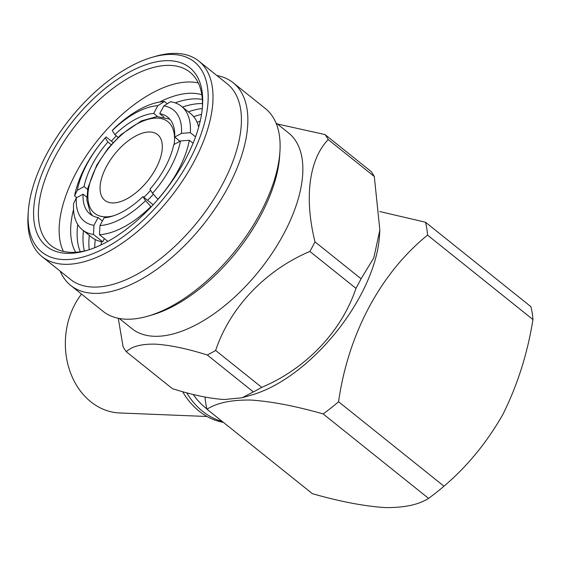 <?xml version="1.0" encoding="UTF-8"?>
<svg xmlns="http://www.w3.org/2000/svg" width="561" height="561" viewBox="0 0 561 561"><rect width="100%" height="100%" fill="white"/><g stroke="black" fill="none" stroke-linecap="round" stroke-linejoin="round"><path stroke-width="0.84" d="M102.39 221.006L98.091 217.563L93.946 225.319L93.463 234.435L102.677 241.819L104.388 238.614M102.677 241.819A79.178 39.908 -51.3 0 1 91.674 237.261L82.46 229.877A79.178 39.908 -51.3 0 1 73.603 203.496L76.324 197.872L83.077 194.176A62.089 31.29 -51.3 0 0 90.069 214.078A62.089 31.29 -51.3 0 0 98.091 217.563M83.077 194.176L86.759 197.128M87.6 189.422L84.066 186.589L77.306 190.277L74.585 195.901L76.745 197.64M113.077 142.501L106.092 136.898L105.258 137.929L107.873 141.996A62.089 31.29 -51.3 0 0 84.066 186.589M107.873 141.996L111.155 144.633M118.175 137.298L114.865 134.647L112.256 130.58L113.084 129.549A79.178 39.908 -51.3 0 1 164.45 101.492L157.83 105.685L153.686 113.441A62.089 31.29 -51.3 0 0 114.865 134.647M153.686 113.441L157.557 116.548M205.017 397.069A150.951 76.079 -51.3 0 0 207.002 409.235C216.756 402.882 231.314 399.811 250.669 400.035C271.384 401.417 295.542 406.052 323.15 413.927A150.951 76.079 -51.3 0 0 338.571 401.753C348.115 334.125 380.4 273.319 427.545 235.122A150.951 76.079 -51.3 0 0 425.504 222.233L379.713 211.525M427.545 235.122L532.95 319.567A150.951 76.079 -51.3 0 0 530.909 306.685L425.504 222.233M323.15 413.927L428.555 498.378C418.723 504.746 404.172 507.81 384.888 507.579C364.068 506.176 339.903 501.548 312.407 493.687L207.002 409.235M428.555 498.378A150.951 76.079 -51.3 0 0 443.975 486.198L338.571 401.753M532.95 319.567C527.557 353.395 517.53 385.014 502.873 414.432C486.843 442.545 467.208 466.472 443.975 486.198M157.964 199.365L152.529 193.321L149.913 189.246A62.089 31.29 -51.3 0 0 173.728 144.661L180.481 140.972L189.345 140.264L193.075 143.251M152.529 193.321A71.289 35.925 -51.3 0 0 180.481 140.972M107.866 241.405L99.479 234.68L99.963 225.564L104.101 217.801A62.089 31.29 -51.3 0 0 142.922 196.595L145.53 200.67L151.175 206.883M99.963 225.564A71.289 35.925 -51.3 0 0 145.53 200.67M157.844 199.267A79.178 39.908 -51.3 0 0 189.345 140.264M99.479 234.68A79.178 39.908 -51.3 0 0 150.846 206.616M105.258 137.929A71.289 35.925 -51.3 0 0 77.306 190.277M157.83 105.685A71.289 35.925 -51.3 0 0 112.256 130.58M106.092 136.898A79.178 39.908 -51.3 0 0 74.585 195.901M167.276 103.75L164.45 101.492M181.462 133.378L174.709 137.066A62.089 31.29 -51.3 0 0 167.718 117.165A62.089 31.29 -51.3 0 0 159.696 113.687L163.84 105.924L170.467 101.73A79.178 39.908 -51.3 0 1 181.476 106.295A79.178 39.908 -51.3 0 1 190.326 132.677L181.462 133.378A71.289 35.925 -51.3 0 0 163.84 105.924M195.544 136.856L190.326 132.677M198.671 127.172A79.178 39.908 -51.3 0 0 190.691 113.673L181.476 106.295M163.812 116.983L159.696 113.687M174.709 137.066L179.941 141.267M153.139 204.779L142.922 196.595M76.324 197.872A71.289 35.925 -51.3 0 0 93.946 225.319M82.46 229.877A79.178 39.908 -51.3 0 0 93.463 234.435M66.71 253.334A114.5 57.706 128.7 0 1 51.002 154.296A114.5 57.706 128.7 0 1 169.576 60.686A114.5 57.706 128.7 0 1 202.556 105.496A114.5 57.706 128.7 0 1 86.282 250.627A114.5 57.706 128.7 0 1 66.71 253.334M202.43 107.214A111.078 55.981 -51.3 0 0 189.899 72.166A111.078 55.981 -51.3 0 0 170.348 65.406A111.078 55.981 -51.3 0 0 65.16 139.738A111.078 55.981 -51.3 0 0 50.995 245.543A111.078 55.981 -51.3 0 0 70.546 252.31A111.078 55.981 -51.3 0 0 87.93 250.129M63.386 259.568A121.905 61.437 -51.3 0 0 189.625 159.899A121.905 61.437 -51.3 0 0 172.9 54.452A121.905 61.437 -51.3 0 0 152.066 57.334A121.905 61.437 -51.3 0 0 28.267 211.855A121.905 61.437 -51.3 0 0 63.386 259.568M152.066 57.334L155.32 56.388A125.32 63.162 128.7 0 1 176.743 53.421A125.32 63.162 128.7 0 1 198.804 61.058A125.32 63.162 128.7 0 1 182.816 180.425A125.32 63.162 128.7 0 1 64.15 264.287A125.32 63.162 128.7 0 1 42.089 256.658A125.32 63.162 128.7 0 1 28.05 215.235L28.267 211.855M101.057 244.912A101.232 51.023 128.7 0 1 101.492 241.623M197.086 122.305A101.232 51.023 128.7 0 1 200.207 121.169M94.739 247.689A101.232 51.023 128.7 0 1 95.258 239.561M193.713 116.674A101.232 51.023 128.7 0 1 201.539 114.388M89.206 249.722A101.232 51.023 128.7 0 1 89.325 235.382M188.342 111.793A101.232 51.023 128.7 0 1 202.311 108.546M84.381 250.991A101.232 51.023 128.7 0 1 83.449 230.669M182.465 107.088A101.232 51.023 128.7 0 1 202.493 103.568M80.286 251.735A101.232 51.023 128.7 0 1 77.748 224.519M175.221 102.866A101.232 51.023 128.7 0 1 197.367 98.883A101.232 51.023 128.7 0 1 202.332 99.409M201.806 94.732A102.929 51.871 -51.3 0 0 192.914 93.28A102.929 51.871 -51.3 0 0 159.633 102.032M116.281 135.783A102.929 51.871 -51.3 0 0 111.422 141.176M73.533 209.491A102.929 51.871 -51.3 0 0 75.609 252.24M198.285 82.951A111.078 55.981 -51.3 0 0 191.077 82.018A111.078 55.981 -51.3 0 0 93.54 145.551A111.078 55.981 -51.3 0 0 63.344 251.37M119.241 318.473L131.933 328.641A125.32 63.162 -51.3 0 0 154.002 336.27A125.32 63.162 -51.3 0 0 272.667 252.415A125.32 63.162 -51.3 0 0 288.656 133.041L275.956 122.866M60.16 271.138A129.879 65.455 -51.3 0 0 70.721 285.437L102.979 311.278A129.879 65.455 -51.3 0 0 125.839 319.188A129.879 65.455 -51.3 0 0 148.041 316.116L152.382 314.854A125.32 63.162 -51.3 0 0 279.651 156L279.939 151.491A129.879 65.455 -51.3 0 0 265.395 108.568L233.138 82.726A129.879 65.455 -51.3 0 0 216.876 75.532M148.041 316.116A129.879 65.455 -51.3 0 0 279.939 151.491M70.721 285.437A129.879 65.455 -51.3 0 0 93.589 293.347A129.879 65.455 -51.3 0 0 216.574 206.434A129.879 65.455 -51.3 0 0 233.138 82.726M42.089 256.658L70.504 279.42A125.32 63.162 -51.3 0 0 92.565 287.05A125.32 63.162 -51.3 0 0 211.231 203.194A125.32 63.162 -51.3 0 0 227.219 83.82L198.804 61.058M118.266 318.283L123.076 346.705A148.104 74.641 -51.3 0 0 126.302 351.733C131.807 346.418 141.47 343.886 155.278 344.138C169.878 345.036 187.22 348.654 207.297 355.008L253.376 391.922L242.191 397.756L252.212 394.839A125.32 63.162 -51.3 0 0 379.481 235.985L379.86 230.038L373.815 257.829L361.074 278.775L314.994 241.861C304.104 198.138 308.943 159.436 328.234 139.584A148.104 74.641 -51.3 0 0 325.008 134.563L277.33 123.974M328.234 139.584L374.306 176.505A148.104 74.641 -51.3 0 0 371.08 171.477L325.008 134.563M374.306 176.505L379.86 230.038M207.297 355.008A148.104 74.641 -51.3 0 0 215.641 350.45C229.87 307.744 265.255 270.269 309.875 251.447L355.955 288.361A148.104 74.641 -51.3 0 0 361.074 278.775M355.955 288.361C341.733 331.067 306.341 368.542 261.721 387.363L215.641 350.45M253.376 391.922A148.104 74.641 -51.3 0 0 261.721 387.363M242.191 397.756L224.393 399.516C209.793 398.626 192.451 395 172.374 388.647L126.302 351.733M309.875 251.447A148.104 74.641 -51.3 0 0 314.994 241.861M207.051 416.493L119.71 412.966A70.637 57.194 -87.7 0 1 80.293 390.863A70.637 57.194 -87.7 0 1 81.506 294.076M148.286 132.024A42.152 21.241 -51.3 0 0 109.15 161.87A42.152 21.241 -51.3 0 0 105.216 200.656A42.152 21.241 -51.3 0 0 114.107 202.914A42.152 21.241 -51.3 0 0 152.753 173.847A42.152 21.241 -51.3 0 0 157.914 134.878A42.152 21.241 -51.3 0 0 148.286 132.024M182.641 391.662A76.331 61.801 92.3 0 0 223.425 422.391M186.68 392.777A76.331 61.801 92.3 0 0 222.296 421.486M193.222 394.46A72.341 58.575 92.3 0 0 206.925 408.927M179.317 140.762A62.089 31.29 128.7 0 1 179.261 141.638M153.363 194.253A62.089 31.29 128.7 0 1 147.529 200.291M174.113 144.45A58.674 29.572 -51.3 0 0 154.983 118.14A58.674 29.572 -51.3 0 0 94.97 169.667A58.674 29.572 -51.3 0 0 107.41 216.798A58.674 29.572 -51.3 0 0 113.28 215.873M143.833 197.332A58.674 29.572 -51.3 0 0 150.6 190.319M169.773 119.142L157.087 116.569L141.449 120.874L121.008 134.675L108.105 148.251L96.808 164.983L87.909 187.858L86.78 199.926L90.356 212.836L92.446 215.655"/></g></svg>
